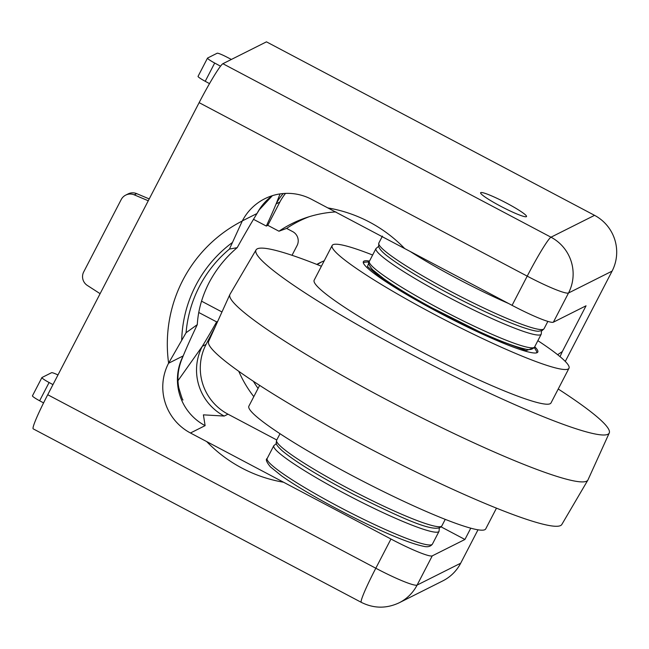 <?xml version="1.0" encoding="UTF-8"?>
<svg xmlns="http://www.w3.org/2000/svg" width="649" height="649" viewBox="0 0 649 649"><rect width="100%" height="100%" fill="white"/><g stroke="black" fill="none" stroke-linecap="round" stroke-linejoin="round"><path stroke-width="0.97" d="M506.593 203.121A25.846 2.75 27.4 0 0 480.617 192.745A25.846 2.75 27.4 0 0 500.541 206.163A25.846 2.75 27.4 0 0 526.517 216.539A25.846 2.75 27.4 0 0 506.593 203.121M316.785 264.411A67.212 66.628 63.4 0 1 319.73 262.837A67.212 66.628 63.4 0 1 324.224 260.793M317.256 264.589A67.212 66.628 63.4 0 1 321.863 261.815M183.01 399.93L183.01 399.93C182.783 400.684 181.387 396.653 178.824 387.842C177.031 378.781 177.923 369.516 181.509 360.049L183.196 355.903A114.727 8.77 -62.1 0 1 197.288 324.63L186.076 332.734L168.545 363.262A51.701 51.255 -116.6 0 0 190.457 432.997L206.698 441.588A139.348 138.148 -116.6 0 0 283.572 482.231L390.958 539.019L375.812 568.232L47.726 394.73A41.358 3.164 117.9 0 0 33.229 428.867L361.323 602.361A41.358 3.164 -62.1 0 1 375.812 568.232A41.358 4.397 27.4 0 0 417.112 585.074L460.676 563.218L477.997 529.803M327.826 207.915L404.692 248.567A139.348 138.148 -116.6 0 0 327.826 207.915L311.577 199.324A51.701 51.255 -116.6 0 0 264.735 198.756A51.701 51.255 -116.6 0 0 242.353 220.871L242.288 220.993A139.348 138.148 -116.6 0 0 182.872 280.125A139.348 138.148 -116.6 0 0 168.61 363.132M217.707 321.369L216.644 321.904L198.781 312.502M216.644 321.904A114.727 8.77 -62.1 0 1 202.301 346.323L177.988 380.663M197.288 324.63C198.091 310.587 201.993 296.658 209.002 282.818C216.174 269.221 225.568 257.507 237.177 247.675A114.727 8.77 -62.1 0 1 257.004 213.513L242.353 220.871M266.463 41.844L594.557 215.338L550.985 237.201L222.891 63.707L266.463 41.844M222.891 63.707A41.358 3.164 117.9 0 0 199.129 102.647L47.726 394.73M565.279 361.428L612.08 271.128A41.358 41.001 -116.6 0 0 594.557 215.338M470.776 528.181L464.927 539.473L432.25 555.869L417.112 585.074A41.358 41.001 63.4 0 1 399.208 602.767L442.772 580.904A41.358 41.001 -116.6 0 0 460.676 563.218M221.966 311.966L201.531 301.16M404.692 248.567L512.077 305.346A41.358 4.397 27.4 0 0 553.37 322.196L586.047 305.801L562.326 351.563A139.348 10.652 -62.1 0 1 560.038 356.666M220.506 66.19L214.689 63.042A10.343 1.103 -152.6 0 1 207.51 58.102A10.343 1.103 -152.6 0 1 207.575 58.045L217.172 53.226A10.343 1.103 -152.6 0 1 226.696 57.023L231.385 59.44M198.115 76.298A10.343 1.103 27.4 0 0 198.05 76.355A10.343 1.103 27.4 0 0 205.23 81.303L209.497 83.607M32.515 395.768A10.343 1.103 27.4 0 0 32.45 395.825A10.343 1.103 27.4 0 0 39.63 400.774L43.58 402.907M52.967 384.614L49.089 382.512A10.343 1.103 -152.6 0 1 41.909 377.572A10.343 1.103 -152.6 0 1 41.982 377.515L51.579 372.696A10.343 1.103 -152.6 0 1 57.98 374.952M100.1 293.681L87.299 285.414A10.343 10.254 63.4 0 1 83.697 271.923L121.217 199.543A10.343 10.254 63.4 0 1 134.246 194.846L148.264 200.76M149.221 198.927L136.671 193.629A10.343 10.254 -116.6 0 0 128.113 193.905L125.695 195.114M309.167 216.717A113.737 112.756 -116.6 0 0 286.615 228.407L292.691 231.62A10.343 10.254 63.4 0 1 297.072 245.565L292.026 255.3M286.615 228.407L278.965 231.222L267.802 225.317L266.325 226.063L253.508 219.321M272.361 195.673A51.701 51.255 -116.6 0 0 257.004 213.513L259.243 209.862L272.402 195.657M283.24 193.54A51.701 51.255 -116.6 0 0 276.109 203.932L280.06 193.913M285.528 193.394A51.701 51.255 -116.6 0 0 279.873 202.042L267.802 225.317M557.629 354.711L562.326 351.563M278.965 231.222A114.727 113.745 63.4 0 1 305.647 217.861A114.727 113.745 63.4 0 1 335.922 211.907M242.288 220.993L229.446 249.07L237.177 247.675M432.25 555.869A41.358 4.397 -152.6 0 1 390.958 539.019M464.927 539.473L441.125 526.883M276.766 439.973L227.969 414.167L224.213 416.058L203.405 414.849L205.108 425.639L190.457 432.997M206.698 441.588L283.572 482.231M168.545 363.262L183.196 355.903A51.701 51.255 -116.6 0 0 205.108 425.639M253.402 381.304A113.737 112.756 -116.6 0 0 258.067 388.418M253.808 396.628A114.727 113.745 63.4 0 1 238.775 371.301M279.873 202.042L276.109 203.932A114.727 8.77 -62.1 0 1 266.325 226.063M215.565 326.098L206.058 344.432A51.701 51.255 -116.6 0 0 227.969 414.167M206.058 344.432L202.301 346.323A51.701 51.255 -116.6 0 0 224.213 416.058M259.641 385.384L248.883 406.136A133.386 14.181 27.4 0 0 289.592 439.86A133.386 14.181 27.4 0 0 413.551 505.839A133.386 14.181 27.4 0 0 485.72 528.903L496.477 508.143M558.229 389.011A198.918 21.149 -152.6 0 1 609.249 432.988L587.994 479.879A201.628 21.433 -152.6 0 1 587.88 480.09L561.823 524.481A198.918 21.149 -152.6 0 1 453.797 489.776A198.918 21.149 -152.6 0 1 269.392 391.59A198.918 21.149 -152.6 0 1 208.629 341.398L229.876 294.516A201.628 21.433 -152.6 0 1 229.989 294.305L256.055 249.914A198.918 21.149 -152.6 0 1 298.986 257.702A198.918 21.149 -152.6 0 1 321.393 266.244M587.88 480.09A201.628 21.433 -152.6 0 1 544.365 472.188A201.628 21.433 -152.6 0 1 291.466 345.39A201.628 21.433 -152.6 0 1 229.876 294.516M609.249 432.988A198.918 21.149 -152.6 0 1 566.204 425.411A198.918 21.149 -152.6 0 1 365.744 329.424A198.918 21.149 -152.6 0 1 256.055 249.914M537.867 340.676A133.386 14.181 -152.6 0 1 568.995 368.251L551.009 402.94A133.386 14.181 -152.6 0 1 478.848 379.876A133.386 14.181 -152.6 0 1 354.881 313.897A133.386 14.181 -152.6 0 1 314.173 280.173L332.158 245.492A133.386 14.181 -152.6 0 1 372.631 255.025M568.995 368.251A133.386 14.181 -152.6 0 1 496.826 345.187A133.386 14.181 -152.6 0 1 372.867 279.216A133.386 14.181 -152.6 0 1 332.158 245.492M534.727 346.728A98.226 10.441 -152.6 0 1 537.778 352.074A98.226 10.441 -152.6 0 1 484.633 335.095A98.226 10.441 -152.6 0 1 393.343 286.501A98.226 10.441 -152.6 0 1 363.367 261.669A98.226 10.441 -152.6 0 1 369.492 261.076M496.047 197.88A25.846 2.75 -152.6 0 1 526.517 216.206A25.846 2.75 -152.6 0 1 511.079 211.404A25.846 2.75 -152.6 0 1 480.885 192.55A25.846 2.75 -152.6 0 1 496.047 197.88M232.115 242.71A126.368 125.281 -116.6 0 0 195.779 285.438A126.368 125.281 -116.6 0 0 181.712 339.946M186.076 332.734A123.213 122.15 63.4 0 1 199.413 286.485A123.213 122.15 63.4 0 1 229.446 249.07M199.129 102.647L527.215 276.141A41.358 3.164 -62.1 0 1 550.985 237.201A41.358 41.001 63.4 0 1 568.516 292.991L612.08 271.128M214.689 63.042L205.23 81.303M49.089 382.512L39.63 400.774M136.671 193.629L134.246 194.846M553.37 322.196L568.516 292.991A41.358 4.397 27.4 0 1 527.215 276.141L512.077 305.346M534.086 347.742L526.136 350.59L490.766 337.415L419.019 301.306L380.273 277.277L367.464 266.52L369.038 262.188M378.57 246.385L375.998 248.526A93.058 9.897 27.4 0 0 427.561 285.803A93.058 9.897 27.4 0 0 541.234 334.178L541.501 330.844M420.941 298.581A93.058 9.897 27.4 0 0 534.614 346.955C532.748 349.438 529.771 350.16 525.698 349.121C504.305 344.7 458.243 322.707 420.447 301.469C405.301 292.886 393.067 285.3 383.77 278.713L372.623 269.724C368.689 264.914 367.61 262.115 369.378 261.312A93.058 9.897 27.4 0 0 420.941 298.581M544.073 328.702A93.058 9.897 -152.6 0 1 543.481 329.254A93.058 9.897 -152.6 0 1 453.732 293.007A93.058 9.897 -152.6 0 1 378.838 243.051L378.627 246.579C379.754 249.378 382.715 252.591 387.518 256.201C402.339 267.542 425.379 281.358 456.628 297.64C482.491 310.928 504.07 320.687 521.366 326.909C534.638 331.444 537.575 331.209 538.427 331.233L542.134 330.576L544.073 328.702L547.861 321.401M508.54 303.481A93.058 9.897 -152.6 0 1 410.184 251.463M441.872 525.86C436.501 534.898 399.273 516.815 354.021 494.587C319.568 476.577 295.571 461.918 282.031 450.625C274.503 443.47 276.32 443.535 276.636 440.209A93.058 9.897 27.4 0 0 281.488 447.096A93.058 9.897 27.4 0 0 371.35 500.225A93.058 9.897 27.4 0 0 441.872 525.86L445.246 519.362M276.369 443.543L273.805 445.693A93.058 9.897 27.4 0 0 325.368 482.961A93.058 9.897 27.4 0 0 439.04 531.336L439.308 528.002M318.74 495.739A93.058 9.897 27.4 0 0 432.412 544.113C430.547 546.596 427.577 547.318 423.497 546.28C402.104 541.858 356.041 519.865 318.253 498.627C303.099 490.044 290.874 482.458 281.569 475.871L270.43 466.882C266.496 462.072 265.409 459.273 267.177 458.47A93.058 9.897 27.4 0 0 318.74 495.739M207.51 58.102L198.05 76.355M41.909 377.572L32.45 395.825M399.208 602.767C386.488 608.738 373.856 608.6 361.323 602.361M369.119 261.92L364.689 262.188L363.326 262.845M534.257 347.515L536.593 351.296L536.837 352.788M473.713 329.635L473.973 329.132M418.637 301.087L418.897 300.584M534.614 346.955L541.234 334.178M369.378 261.312L375.998 248.526M382.431 236.114L378.838 243.051M276.636 440.209L280.011 433.719M432.412 544.113L439.04 531.336M267.177 458.47L273.805 445.693"/></g></svg>
